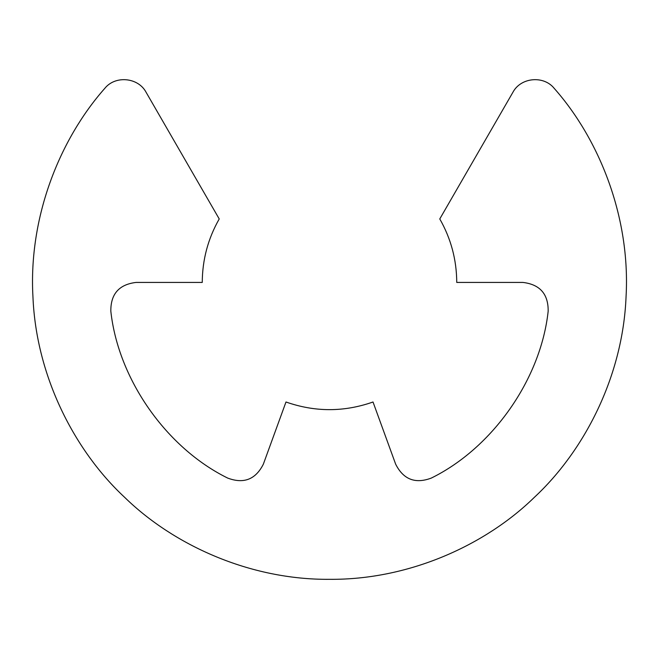 <?xml version="1.0" encoding="UTF-8"?>
<svg xmlns="http://www.w3.org/2000/svg" width="659" height="659" viewBox="0 0 659 659"><rect width="100%" height="100%" fill="white"/><g stroke="black" fill="none" stroke-linecap="round" stroke-linejoin="round"><path stroke-width="0.99" d="M522.941 282.431C539.96 284.466 548.37 294.054 548.173 311.196C548.37 294.054 539.96 284.466 522.941 282.431L456.745 282.431C456.629 259.786 450.978 238.624 439.775 218.945L512.908 92.285C520.758 77.367 543.7 75.192 554.211 88.372C599.262 139.247 630.589 217.141 626.05 296.888C622.813 376.693 584.055 451.168 534.268 497.421C485.642 544.894 409.371 579.986 329.5 579.327C249.629 579.986 173.358 544.894 124.732 497.421C74.945 451.168 36.187 376.693 32.95 296.888C28.411 217.141 59.738 139.247 104.789 88.372C115.3 75.192 138.242 77.367 146.092 92.285L219.225 218.945C208.022 238.624 202.371 259.786 202.255 282.431L136.059 282.431C119.04 284.466 110.63 294.054 110.827 311.196C110.63 294.054 119.04 284.466 136.059 282.431M548.173 311.196C540.8 379.189 492.693 447.889 431.324 478.072C415.285 484.126 403.399 479.497 395.664 464.2L373.019 401.998C344.006 412.188 314.994 412.188 285.981 401.998L263.336 464.2C255.601 479.497 243.715 484.126 227.676 478.072C166.299 447.889 118.2 379.189 110.827 311.196M554.211 88.372C599.262 139.247 630.589 217.141 626.05 296.888C622.813 376.693 584.055 451.168 534.268 497.421C485.642 544.894 409.371 579.986 329.5 579.327C249.629 579.986 173.358 544.894 124.732 497.421C74.945 451.168 36.187 376.693 32.95 296.888C28.411 217.141 59.738 139.247 104.789 88.372M431.324 478.072C415.285 484.126 403.399 479.497 395.664 464.2M263.336 464.2C255.601 479.497 243.715 484.126 227.676 478.072"/></g></svg>
